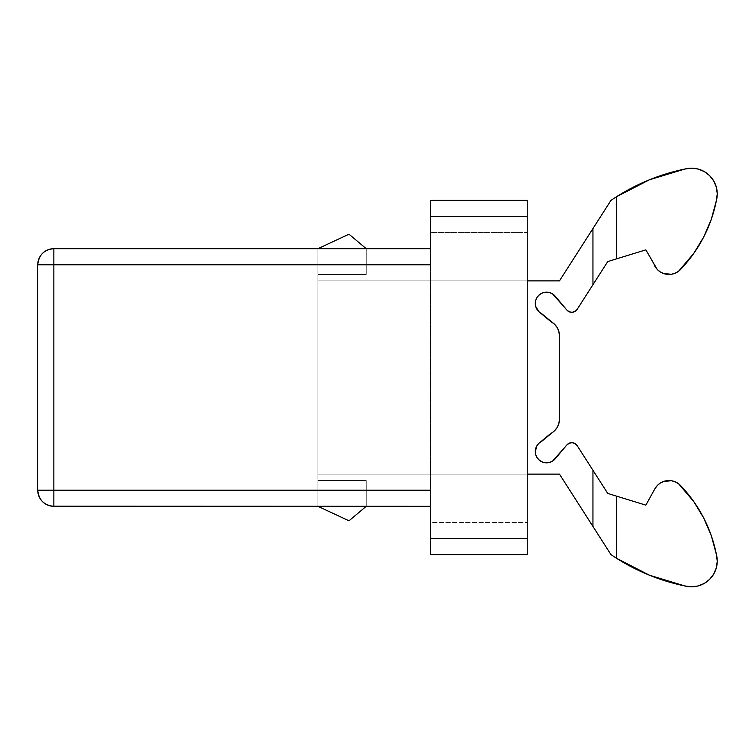 <?xml version="1.0" encoding="UTF-8"?>
<svg xmlns="http://www.w3.org/2000/svg" width="755" height="755" viewBox="0 0 755 755"><rect width="100%" height="100%" fill="white"/><g stroke="black" fill="none" stroke-linecap="round" stroke-linejoin="round"><path stroke-width="0.57" stroke-dasharray="3.77 2.83" d="M430.633 258.625L430.633 232.587L430.633 248.688L317.921 248.688L430.633 248.688L430.633 506.312L317.921 506.312L317.921 248.688L430.633 248.688L430.633 264.788L53.85 264.788L430.633 264.788L430.633 216.477L527.245 216.477L430.633 216.477L430.633 200.377L527.245 200.377L527.245 538.523L430.633 538.523L430.633 248.688L53.85 248.688A16.1 16.1 0 0 0 37.75 264.788L37.75 490.212L37.75 264.788L53.85 264.788L53.85 248.688L53.85 264.788L37.75 264.788A16.1 16.1 0 0 1 53.85 248.688L430.633 248.688L430.633 522.413L527.245 522.413L527.245 232.587L430.633 232.587L430.633 248.688L430.633 232.587L527.245 232.587L430.633 232.587L527.245 232.587L527.245 522.413L430.633 522.413L430.633 248.688L430.633 264.788L430.633 248.688L317.921 248.688L317.921 274.452L366.232 274.452L366.232 248.688L366.232 274.452L366.232 248.688L348.999 234.192L366.232 248.688L366.232 274.452L317.921 274.452L366.232 274.452L317.921 274.452L317.921 248.688L317.921 274.452L317.921 248.688L348.999 234.192L317.921 248.688L317.921 506.312L348.999 520.808L366.232 506.312L366.232 480.548L366.232 506.312L366.232 480.548L317.921 480.548L317.921 506.312L348.999 520.808L366.232 506.312L366.232 480.548L317.921 480.548L366.232 480.548L317.921 480.548L317.921 506.312L317.921 248.688L317.921 506.312L317.921 480.548L317.921 506.312L430.633 506.312L430.633 490.212M430.633 264.788L430.633 200.377L527.245 200.377L527.245 554.623L430.633 554.623L430.633 538.523L527.245 538.523L527.245 554.623L430.633 554.623L430.633 506.312L317.921 506.312L430.633 506.312L430.633 522.413L527.245 522.413L430.633 522.413L430.633 506.312L53.85 506.312L47.688 505.086L42.469 501.603L38.977 496.375L38.061 493.355L40.581 499.329M53.85 264.788L53.85 506.312L53.85 264.788M42.412 501.547L47.688 505.086L51.887 506.199M37.75 490.212L37.863 492.128M430.633 496.375L430.633 506.312L53.85 506.312M527.245 522.413L527.245 232.587L527.245 522.413M538.91 443.298L550.678 433.512L541.439 441.533A11.268 11.268 0 0 0 542.713 462.154A11.268 11.268 0 0 0 555.199 458.823L566.826 444.988L555.189 458.823M549.48 292.544L552.622 293.921L555.199 296.177L566.826 310.012L555.199 296.177A11.268 11.268 0 0 0 535.295 303.434A11.268 11.268 0 0 0 541.439 313.467L550.678 321.488L538.91 311.702L536.956 309.314L535.295 303.434M527.245 474.112L527.245 280.888L527.245 474.112L527.245 280.888L527.245 474.112L317.921 474.112L559.455 474.112L527.245 474.112L527.245 280.888L317.921 280.888L559.455 280.888L610.974 200.377L559.455 280.888L527.245 280.888L527.245 474.112L317.921 474.112L527.245 474.112L527.245 280.888L317.921 280.888L317.921 474.112L317.921 280.888L527.245 280.888L527.245 474.112M569.232 311.796L566.826 310.012A6.436 6.436 0 0 0 577.179 309.342L592.949 284.711L577.179 309.342L575.027 311.419M607.756 261.57L592.949 284.711L592.949 228.557L592.949 284.711L607.756 261.57L616.457 258.889L607.756 261.57M645.855 249.848L616.457 258.889L645.855 249.848L654.849 266.128L645.855 249.848M654.849 266.128L654.849 266.137A16.1 16.1 0 0 0 681.387 268.572A138.391 138.391 0 0 0 716.429 200.377A25.764 25.764 0 0 0 684.766 169.063A205.039 205.039 0 0 0 616.457 196.772L610.974 200.377L616.457 196.772L616.457 258.889L616.457 196.772L649.357 179.822L684.766 169.063L691.41 168.176L698.064 169.026L704.264 171.564L709.606 175.622L713.711 180.917L716.325 187.089L717.25 193.733M616.457 558.228L616.457 496.11L616.457 558.228L610.974 554.623L559.455 474.112L592.949 526.443L592.949 470.289L607.756 493.43L645.855 505.152L654.849 488.872L645.855 505.152L607.756 493.43L577.179 445.658L592.949 470.289L592.949 526.443L610.974 554.623L616.457 558.228A205.039 205.039 0 0 0 684.766 585.937A25.764 25.764 0 0 0 716.429 554.623A138.391 138.391 0 0 0 681.387 486.428A16.1 16.1 0 0 0 654.849 488.872M572.177 442.704L575.027 443.581L577.179 445.658A6.436 6.436 0 0 0 566.826 444.988L569.232 443.204M550.678 433.512A16.1 16.1 0 0 0 559.455 419.176L559.455 335.824L559.455 419.176L558.851 423.536L557.086 427.575L554.293 430.992L550.678 433.512M557.086 327.425L558.851 331.464L559.455 335.824A16.1 16.1 0 0 0 550.678 321.488M552.622 461.079L549.48 462.456L546.073 462.824L542.713 462.154L539.702 460.512M535.72 448.517L536.956 445.686M539.702 294.488L542.713 292.846L546.082 292.166M684.766 585.937L691.41 586.824M698.064 585.974L704.264 583.436L709.606 579.378M713.711 574.083L716.325 567.911L717.25 561.267M716.438 554.632L711.361 535.89L703.726 518.053L693.647 501.424M671.393 480.737L663.645 481.445L660.125 483.181M657.143 269.299L660.134 271.828L663.645 273.555M675.149 273.206L678.547 271.272M317.921 280.888L317.921 474.112L317.921 280.888"/><path stroke-width="1.13" d="M366.232 248.688L348.999 234.192L317.921 248.688L348.999 234.192L366.232 248.688M53.85 248.688C44.073 249.641 38.703 255.011 37.75 264.788L53.85 264.788L53.85 248.688L53.85 264.788L37.75 264.788L37.75 490.212C38.703 499.989 44.073 505.359 53.85 506.312L53.85 490.212L37.75 490.212L53.85 490.212L53.85 264.788L430.633 264.788L430.633 216.477L527.245 216.477L527.245 538.523L430.633 538.523L430.633 554.623L527.245 554.623L527.245 538.523L430.633 538.523L430.633 490.212L53.85 490.212L53.85 506.312A16.1 16.1 0 0 1 37.75 490.212L37.75 264.788A16.1 16.1 0 0 1 53.85 248.688L430.633 248.688L53.85 248.688M366.232 506.312L348.999 520.808L366.232 506.312M37.863 492.128L37.75 490.212M317.921 506.312L348.999 520.808L317.921 506.312M51.887 506.199L430.633 506.312L53.85 506.312M40.581 499.329L42.412 501.547M38.656 495.535L38.977 496.375M430.633 496.375L430.633 490.212L53.85 490.212L53.85 264.788L430.633 264.788L430.633 258.625M430.633 490.212L430.633 554.623L527.245 554.623L527.245 200.377L430.633 200.377L430.633 216.477L527.245 216.477L527.245 200.377L430.633 200.377L430.633 264.788M555.199 458.823L552.622 461.079L566.826 444.988A6.436 6.436 0 0 1 577.179 445.658L592.949 470.289L592.949 526.443L610.974 554.623L559.455 474.112L527.245 474.112L559.455 474.112L592.949 526.443L592.949 470.289L607.756 493.43L645.855 505.152L654.849 488.872L657.143 485.701L660.134 483.172L657.143 485.701L654.849 488.872L645.855 505.152L607.756 493.43L577.179 445.658L575.027 443.581L572.177 442.704L569.232 443.204L566.826 444.988L555.199 458.823A11.268 11.268 0 0 1 535.295 451.565A11.268 11.268 0 0 1 541.439 441.533L554.293 430.992L557.086 427.575L558.851 423.536L559.455 419.176A16.1 16.1 0 0 1 550.678 433.512L538.91 443.298L536.956 445.686L538.91 443.298M557.086 327.425L554.293 324.008L550.678 321.488A16.1 16.1 0 0 1 559.455 335.824L559.455 419.176L559.455 335.824L558.851 331.464L557.086 327.425L554.293 324.008L541.439 313.467A11.268 11.268 0 0 1 542.713 292.846A11.268 11.268 0 0 1 555.199 296.177L566.826 310.012L569.232 311.796L572.177 312.296L575.027 311.419L577.179 309.342A6.436 6.436 0 0 1 566.826 310.012L552.622 293.921L549.48 292.544L546.073 292.176L549.48 292.544M717.25 193.724L716.429 200.377L711.361 219.11L703.726 236.947L693.666 253.548L678.547 271.272L693.666 253.548L703.726 236.947L711.361 219.11L716.429 200.377L717.25 193.724L716.325 187.089L713.711 180.917L709.606 175.622L704.264 171.564L698.064 169.026L691.41 168.176L684.766 169.063L649.357 179.822L616.457 196.772L610.974 200.377L592.949 228.557L610.974 200.377L616.457 196.772L616.457 258.889L607.756 261.57L577.179 309.342L607.756 261.57L645.855 249.848L657.143 269.299L645.855 249.848L616.457 258.889L616.457 196.772A205.039 205.039 0 0 1 684.766 169.063A25.764 25.764 0 0 1 716.429 200.377A138.391 138.391 0 0 1 681.387 268.572A16.1 16.1 0 0 1 654.849 266.128M592.949 228.557L559.455 280.888L527.245 280.888L559.455 280.888L592.949 228.557L592.949 284.711L592.949 228.557M616.457 558.228L610.974 554.623L616.457 558.228L649.357 575.178L684.766 585.937A205.039 205.039 0 0 1 616.457 558.228L616.457 496.11L616.457 558.228L649.357 575.178L684.766 585.937A25.764 25.764 0 0 0 716.429 554.623L717.25 561.276L716.429 554.623A138.391 138.391 0 0 0 681.387 486.428L678.547 483.728L675.149 481.794L671.384 480.737L675.149 481.794L678.547 483.728L693.666 501.452L681.387 486.428A16.1 16.1 0 0 0 654.849 488.872M552.622 461.079L549.48 462.456L546.073 462.824L542.713 462.154L539.702 460.512L537.333 458.03L535.823 454.954L535.295 451.565L536.956 445.686M550.678 321.488L538.91 311.702L535.72 306.483L535.295 303.434L535.823 300.046L537.333 296.97L539.702 294.488L542.713 292.846L546.073 292.176M572.177 442.704L569.232 443.204M539.702 460.512L537.333 458.03L535.823 454.954L535.295 451.565L535.72 448.517M535.295 303.434L535.823 300.046L537.333 296.97L539.702 294.488M569.232 311.796L572.177 312.296L575.027 311.419M691.41 586.824L698.064 585.974L691.41 586.824L684.766 585.937M709.606 579.378L713.711 574.083L709.606 579.378L704.264 583.436L698.064 585.974M663.645 273.555L671.384 274.263L675.149 273.206L671.384 274.263L663.645 273.555L660.134 271.828L657.143 269.299M660.134 483.172L663.645 481.445L671.384 480.737M693.666 501.452L703.726 518.053L711.361 535.89L716.429 554.623M717.25 561.276L716.325 567.911L713.711 574.083M678.547 271.272L675.149 273.206"/></g></svg>
